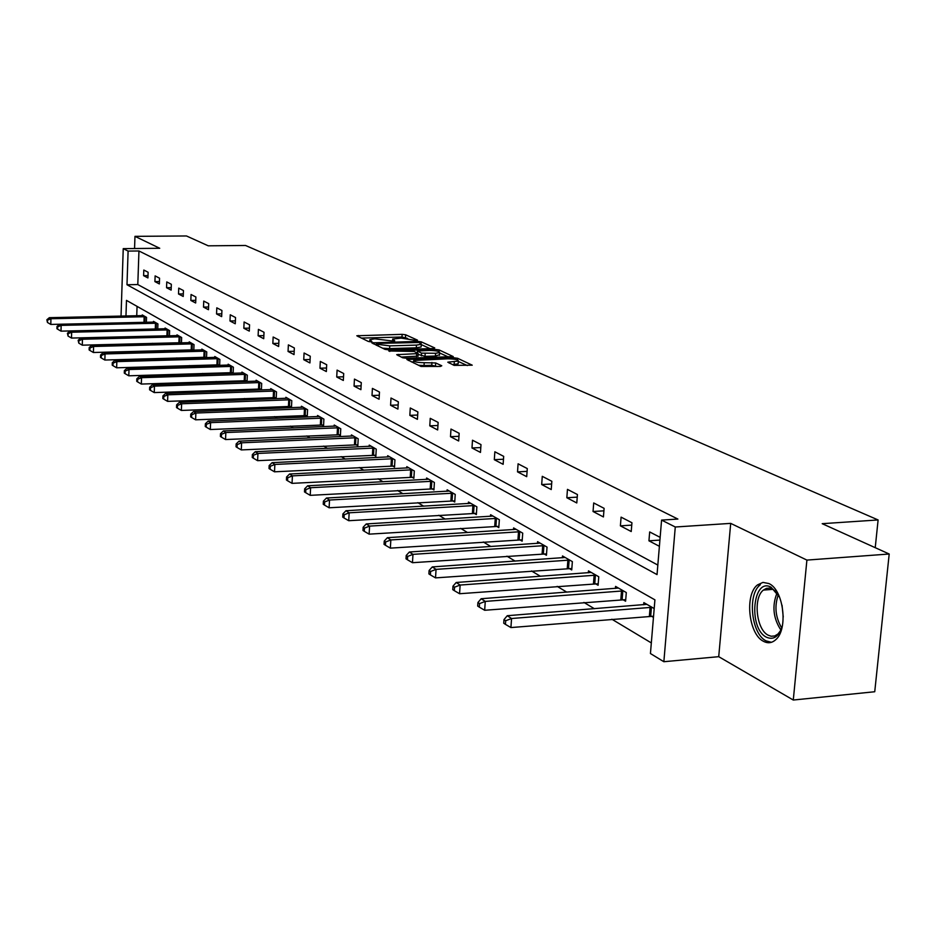 <?xml version="1.0" encoding="UTF-8"?>
<svg xmlns="http://www.w3.org/2000/svg" width="936" height="936" viewBox="0 0 936 936"><rect width="100%" height="100%" fill="white"/><g stroke="black" fill="none" stroke-linecap="round" stroke-linejoin="round"><path stroke-width="1.4" d="M416.555 340.529L417.468 340.131L405.651 334.784L402.141 334.351L356.815 335.767L368.363 341.476L370.855 341.78L371.943 341.593L369.802 339.674L374.763 338.82L393.799 341.16L394.746 340.751L392.664 339.043L401.17 338.118L416.555 340.529M768.877 583.549L762.969 582.391L757.481 584.918C744.459 594.652 748.601 634.245 763.46 641.3C767.848 643.617 771.943 643.09 775.71 639.721C788.463 629.32 783.596 589.727 768.877 583.549M454.135 365.379L472.224 365.18L457.587 358.277L453.878 357.809L406.867 359.482L420.978 366.456L440.423 366.432L441.769 365.777L435.673 362.946L424.219 362.712C417.222 362.583 413.724 361.834 413.735 360.477L447.841 358.804C454.849 358.944 458.336 359.693 458.324 361.05L447.794 362.185L454.135 365.379M889.2 554.007L874.739 691.739L793.283 700.034L806.902 560.091L889.2 554.007L822.206 523.68L878.108 519.948L245.536 245.478L208.26 245.817L186.475 235.966L134.971 236.352L159.728 248.274L123.236 248.637L128.103 251.082L138.949 250.977L677.886 519.059L661.577 520.1L675.277 527.003L663.858 661.717L650.438 653.539L654.919 599.847L126.477 300.374L125.962 316.017M806.902 560.091L730.7 523.376L675.277 527.003M433.438 348.531L434.737 347.935L421.212 341.827L417.643 341.383L371.814 342.868L385.012 349.374L388.639 349.842L433.438 348.531M439.101 349.912L453.27 356.593L406.399 358.242L402.691 357.774L396.712 354.674L418.193 353.586L414.145 351.445L388.768 350.977L435.462 349.456L439.101 349.912L438.996 351.597M134.971 236.352L134.562 248.52M875.23 547.689L878.108 519.948M138.949 250.977L137.803 284.567L657.832 565.063M143.606 275.664L147.923 277.933L148.122 272.271L143.805 270.036L143.606 275.664L148.005 275.605M154.92 281.607L159.354 283.936L159.565 278.203L155.13 275.898L154.92 281.607L159.448 281.537M166.561 287.715L171.124 290.101L171.335 284.287L166.772 281.923L166.561 287.715L171.206 287.633M178.519 293.986L183.222 296.455L183.444 290.558L178.741 288.124L178.519 293.986L183.316 293.904M190.839 300.444L195.659 302.983L195.893 297.004L191.061 294.501L190.839 300.444L195.764 300.351M203.498 307.102L208.471 309.711L208.716 303.65L203.744 301.076L203.498 307.102L208.588 306.996M216.555 313.946L221.668 316.625L221.926 310.483L216.801 307.827L216.555 313.946L221.785 313.829M229.987 320.99L235.264 323.762L235.533 317.526L230.256 314.788L229.987 320.99L235.392 320.873M243.84 328.255L249.28 331.11L249.561 324.792L244.109 321.972L243.84 328.255L249.409 328.126M258.114 335.755L263.73 338.703L264.022 332.28L258.406 329.367L258.114 335.755L263.87 335.603M272.844 343.477L278.635 346.519L278.951 340.002L273.148 337.007L272.844 343.477L278.788 343.325M288.054 351.456L294.033 354.592L294.349 347.981L288.37 344.881L288.054 351.456L294.185 351.281M303.744 359.693L309.921 362.934L310.261 356.218L304.083 353.012L303.744 359.693L310.097 359.506M319.972 368.211L326.348 371.557L326.699 364.724L320.311 361.425L319.972 368.211L326.535 368M336.726 376.997L343.325 380.461L343.699 373.522L337.089 370.106L336.726 376.997L343.524 376.775M354.065 386.1L360.898 389.68L361.284 382.625L354.451 379.092L354.065 386.1L361.109 385.854M372.013 395.519L379.08 399.227L379.478 392.055L372.411 388.393L372.013 395.519L379.302 395.238M390.581 405.265L397.905 409.102L398.338 401.813L391.002 398.022L390.581 405.265L398.151 404.96M409.839 415.362L417.421 419.34L417.865 411.922L410.272 407.991L409.839 415.362L417.678 415.034M429.788 425.833L437.662 429.963L438.13 422.417L430.244 418.334L429.788 425.833L437.943 425.482M450.497 436.691L458.663 440.985L459.155 433.298L450.976 429.062L450.497 436.691L458.968 436.305M471.99 447.97L480.472 452.427L480.987 444.6L472.493 440.212L471.99 447.97L480.8 447.548M494.313 459.693L503.135 464.315L503.685 456.358L494.851 451.784L494.313 459.693L503.486 459.225M517.526 471.873L526.711 476.681L527.284 468.573L518.088 463.811L517.526 471.873L527.085 471.358M541.687 484.544L551.234 489.551L551.842 481.291L542.272 476.33L541.687 484.544L551.643 483.994M566.842 497.741L576.787 502.96L577.43 494.536L567.462 489.376L566.842 497.741L577.231 497.133M593.05 511.501L603.428 516.941L604.106 508.342L593.705 502.96L593.05 511.501L603.907 510.834M620.392 525.845L631.227 531.531L631.94 522.756L621.095 517.14L620.392 525.845L631.741 525.108M660.137 537.358L649.678 531.94L648.94 540.821L659.389 546.308M152.533 343.301L153.141 343.664M164.525 350.509L165.321 350.977M176.869 357.915L177.852 358.511M189.587 365.555L190.768 366.269M202.679 373.417L204.083 374.271M216.169 381.525L217.819 382.52M230.092 389.891L231.976 391.026M244.46 398.514L246.601 399.812M259.272 407.417L261.706 408.88M274.587 416.614L277.302 418.252M290.406 426.114L293.436 427.939M306.762 435.942L310.12 437.966M323.669 446.098L327.389 448.332M341.184 456.616L345.279 459.085M359.319 467.509L363.811 470.211M378.109 478.799L383.035 481.759M397.589 490.511L402.983 493.74M417.807 502.655L423.692 506.189M438.808 515.268L445.208 519.106M460.629 528.372L467.59 532.561M483.315 542.002L490.885 546.542M506.938 556.183L515.139 561.12M531.531 570.96L540.435 576.307M557.166 586.369L566.83 592.16M583.924 602.433L594.383 608.716M611.863 619.222L651.327 642.927M137.065 306.365L136.738 315.783M142.225 315.666L142.249 314.917L146.542 317.386L146.367 322.312M153.481 322.148L153.504 321.376L157.927 323.915L157.739 328.981M165.052 328.805L165.087 328.021L169.615 330.619L169.428 335.849M176.951 335.661L176.986 334.842L181.654 337.522L181.444 342.915M192.488 349.783L193.202 350.193M189.189 342.705L189.224 341.862L194.021 344.623L193.81 350.181M205.183 357.154L206.084 357.681M201.79 349.959L201.825 349.093L206.762 351.924L206.528 357.669M218.252 364.736L219.363 365.391M214.754 357.423L214.789 356.534L219.878 359.447L219.632 365.379M231.707 372.551L233.041 373.324M228.115 365.11L228.15 364.198L233.392 367.204L233.134 373.324M245.583 380.613L247.046 381.455L247.326 375.184L241.921 372.083L241.874 373.043M259.892 388.908L261.401 389.785L261.682 383.421L256.113 380.227L256.066 381.209M274.646 397.472L276.202 398.385L276.506 391.927L270.75 388.627L270.703 389.645M289.868 406.318L291.47 407.254L291.798 400.69L285.854 397.285L285.808 398.338M305.592 415.444L307.254 416.403L307.581 409.746L301.45 406.236L301.392 407.324M321.832 424.874L323.552 425.868L323.891 419.106L317.561 415.467L317.503 416.602M338.621 434.62L340.4 435.649L340.762 428.782L334.21 425.026L334.14 426.196M355.984 444.694L357.821 445.758L358.207 438.785L351.421 434.901L351.363 436.117M373.955 455.13L375.851 456.23L376.249 449.14L369.24 445.115L369.17 446.378M392.558 465.929L394.524 467.076L394.945 459.857L387.68 455.692L387.598 457.014M411.84 477.126L413.876 478.308L414.32 470.972L406.786 466.654L406.704 468.023M431.824 488.721L433.941 489.949L434.398 482.485L426.594 478.003L426.5 479.431M452.556 500.76L454.744 502.035L455.235 494.442L447.127 489.785L447.034 491.271M474.072 513.256L476.354 514.578L476.869 506.844L468.456 502.024L468.351 503.568M496.443 526.231L498.806 527.611L499.344 519.737L490.604 514.718L490.487 516.344M519.691 539.733L522.148 541.16L522.721 533.146L513.618 527.927L513.501 529.612M543.875 553.773L546.437 555.259L547.034 547.092L537.568 541.663L537.439 543.43M569.065 568.398L571.732 569.942L572.364 561.623L562.501 555.961L562.36 557.809M595.308 583.631L598.104 585.257L598.759 576.763L588.475 570.866L588.334 572.809M622.697 599.531L625.599 601.216L626.301 592.558L615.572 586.404L615.408 588.44M651.28 616.122L653.457 617.386M643.675 604.761L643.851 602.62L654.194 608.552M730.7 523.376L718.719 656.674L793.283 700.034M718.719 656.674L663.858 661.717M128.103 251.082L126.992 284.743L657.037 574.599L661.577 520.1M121.036 316.122L123.236 248.637M137.803 284.567L126.992 284.743M648.94 540.821L659.915 540.084M407.675 338.434L401.989 337.007L361.249 338.095M430.104 348.637L421.258 344.612M419.047 342.482L376.541 343.442L378.249 344.413L389.75 345.864L416.461 345.103L421.282 344.284L419.047 342.482M382.555 348.204L389.598 348.59L389.75 345.864M421.153 346.32L421.118 346.987L416.309 347.818L389.598 348.59M439.604 352.954L448.402 356.955M401.228 357.072L418.041 356.125M435.603 353.281L439.627 352.579C439.604 351.281 436.188 350.555 429.355 350.427L417.456 351L421.516 353.129L435.603 353.281L435.439 356.031L439.499 354.732M435.439 356.031L425.014 356.359L418.146 354.405M458.195 363.203L458.149 363.847L452.474 364.607M418.474 365.262L424.043 365.52L424.219 362.712M437.159 366.538L431.753 365.274L424.043 365.52M413.654 361.834L411.407 361.904M467.321 365.555L458.301 361.46M143.407 315.584L49.339 317.678L50.942 318.731L50.801 324.429L145.337 322.335M47.502 320.182L46.858 319.761L47.443 322.464L47.502 320.182L50.942 318.731L145.384 316.719M46.858 319.761L49.339 317.678M50.801 324.429L47.443 322.464M782.484 625.33C779.173 636.422 773.826 640.376 766.432 637.205C748.016 628.325 752.766 576.74 771.135 587.258L779.606 597.203M776.938 592.582L772.598 588.978L769.86 588.077L766.49 588.323L763.378 590.09C752.942 597.94 756.323 629.635 768.234 635.216L771.147 636.246L774.727 635.965L778.015 633.965L780.788 630.326M783.245 617.023L782.04 605.229M760.149 584.895C747.185 594.559 751.315 633.883 766.081 640.879L771.439 642.307M154.697 322.066L59.506 324.289L61.156 325.377L61.004 331.145L157.739 328.969M57.658 326.851L57.002 326.418L56.932 328.723L57.599 329.156L57.658 326.851L61.156 325.377L156.721 323.224M57.002 326.418L59.506 324.289M61.004 331.145L57.599 329.156M166.304 328.711L69.954 331.098L71.662 332.21L71.499 338.06L169.428 335.731M68.106 333.707L67.427 333.251L68.047 336.047L68.106 333.707L71.662 332.21L168.386 329.917M67.427 333.251L69.954 331.098M71.499 338.06L68.047 336.047M178.238 335.568L80.707 338.095L82.462 339.241L82.298 345.173L181.455 342.693M78.858 340.751L78.156 340.295L78.788 343.126L78.858 340.751L82.462 339.241L180.379 336.796M78.156 340.295L80.707 338.095M82.298 345.173L78.788 343.126M190.511 342.599L91.787 345.302L93.588 346.472L93.401 352.498L193.822 349.853M89.926 348.016L89.201 347.537L89.131 349.947L89.856 350.415L89.926 348.016L93.588 346.472L192.722 343.875M89.201 347.537L91.787 345.302M93.401 352.498L89.856 350.415M203.147 349.853L103.182 352.72L105.043 353.937L104.855 360.032L206.552 357.224M101.322 355.493L100.573 355.001L100.503 357.435L101.24 357.926L101.322 355.493L105.043 353.937L205.429 351.152M100.573 355.001L103.182 352.72M104.855 360.032L101.24 357.926M216.157 357.318L114.929 360.36L116.836 361.612L116.637 367.801L219.656 364.806M113.057 363.191L112.297 362.688L112.215 365.157L112.975 365.66L113.057 363.191L116.836 361.612L218.509 358.663M112.297 362.688L114.929 360.36M116.637 367.801L112.975 365.66M229.566 365.005L127.027 368.246L129.004 369.521L128.794 375.804L233.169 372.622M125.155 371.124L124.371 370.609L124.289 373.113L125.073 373.639L125.155 371.124L129.004 369.521L231.976 366.385M124.371 370.609L127.027 368.246M128.794 375.804L125.073 373.639M243.372 372.926L139.511 376.366L141.547 377.688L141.324 384.064L247.081 380.683M137.639 379.314L136.82 378.776L136.738 381.326L137.545 381.853L137.639 379.314L141.547 377.688L245.864 374.353M136.82 378.776L139.511 376.366M141.324 384.064L137.545 381.853M257.611 381.092L152.381 384.743L154.475 386.112L154.253 392.582L261.436 388.978M150.509 387.75L149.666 387.2L149.573 389.785L150.415 390.335L150.509 387.75L154.475 386.112L260.173 382.555M149.666 387.2L152.381 384.743M154.253 392.582L150.415 390.335M272.294 389.505L165.66 393.389L167.836 394.805L167.591 401.368L276.237 397.554M163.788 396.466L162.922 395.893L162.829 398.525L163.695 399.087L163.788 396.466L167.836 394.805L274.938 391.026M162.922 395.893L165.66 393.389M167.591 401.368L163.695 399.087M287.446 398.198L179.384 402.316L181.619 403.779L181.362 410.448L291.517 406.388M177.512 405.464L176.611 404.878L176.518 407.546L177.407 408.131L177.512 405.464L181.619 403.779L290.183 399.766M176.611 404.878L179.384 402.316M181.362 410.448L177.407 408.131M303.1 407.172L193.553 411.536L195.87 413.045L195.601 419.819L307.289 415.525M191.681 414.765L190.757 414.157L190.651 416.859L191.576 417.468L191.681 414.765L195.87 413.045L305.92 408.798M190.757 414.157L193.553 411.536M195.601 419.819L191.576 417.468M319.258 416.45L208.201 421.071L210.6 422.639L210.319 429.519L323.599 424.956M206.341 424.371L205.382 423.751L205.265 426.5L206.224 427.132L206.341 424.371L210.6 422.639L322.183 418.123M205.382 423.751L208.201 421.071M210.319 429.519L206.224 427.132M335.965 426.032L223.365 430.934L225.833 432.549L225.541 439.546L340.447 434.702M221.493 434.316L220.51 433.672L220.393 436.469L221.376 437.112L221.493 434.316L225.833 432.549L338.984 427.764M220.51 433.672L223.365 430.934M225.541 439.546L221.376 437.112M353.246 435.942L239.043 441.149L241.605 442.81L241.289 449.923L357.868 444.787M237.182 444.612L236.153 443.933L236.036 446.776L237.054 447.455L237.182 444.612L241.605 442.81L356.37 437.732M236.153 443.933L239.043 441.149M241.289 449.923L237.054 447.455M371.124 446.191L255.282 451.714L257.938 453.445L257.611 460.676L375.909 455.224M253.422 455.259L252.369 454.568L252.24 457.458L253.293 458.149L253.422 455.259L257.938 453.445L374.353 448.051M252.369 454.568L255.282 451.714M257.611 460.676L253.293 458.149M389.633 456.815L272.107 462.665L274.856 464.455L274.505 471.814L394.582 466.023M270.258 466.303L269.159 465.59L269.018 468.526L270.118 469.24L270.258 466.303L274.856 464.455L392.98 458.734M269.159 465.59L272.107 462.665M274.505 471.814L270.118 469.24M408.81 467.813L289.552 474.014L292.406 475.874L292.044 483.362L413.946 477.22M287.715 477.758L286.58 477.009L286.428 479.992L287.563 480.741L287.715 477.758L292.406 475.874L412.273 469.802M286.58 477.009L289.552 474.014M292.044 483.362L287.563 480.741M428.688 479.209L307.651 485.796L310.612 487.726L310.225 495.343L434.011 488.826M305.826 489.633L304.645 488.861L304.493 491.903L305.674 492.675L305.826 489.633L310.612 487.726L432.28 481.268M304.645 488.861L307.651 485.796M310.225 495.343L305.674 492.675M449.303 491.037L326.442 498.022L329.519 500.035L329.109 507.78L454.826 500.865M324.628 501.965L323.4 501.169L323.236 504.258L324.464 505.066L324.628 501.965L329.519 500.035L453.036 493.178M323.4 501.169L326.442 498.022M329.109 507.78L324.464 505.066M470.714 503.311L345.957 510.728L349.163 512.811L348.73 520.708L476.436 513.361M344.167 514.788L342.892 513.946L342.716 517.105L343.992 517.947L344.167 514.788L349.163 512.811L474.587 505.534M342.892 513.946L345.957 510.728M348.73 520.708L343.992 517.947M492.944 516.064L366.257 523.938L369.58 526.114L369.135 534.152L498.9 526.348M364.478 528.115L363.156 527.249L362.981 530.455L364.303 531.332L364.478 528.115L369.58 526.114L496.969 518.38M363.156 527.249L366.257 523.938M369.135 534.152L364.303 531.332M516.064 529.331L387.375 537.685L390.839 539.943L390.359 548.133L522.241 539.85M385.632 541.979L384.251 541.078L384.052 544.354L385.433 545.255L385.632 541.979L390.839 539.943L520.252 531.73M384.251 541.078L387.375 537.685M390.359 548.133L385.433 545.255M540.107 543.114L409.371 552.006L412.975 554.358L412.472 562.7L546.542 553.89M407.651 556.429L406.212 555.481L406.013 558.815L407.452 559.763L407.651 556.429L412.975 554.358L544.471 545.618M406.212 555.481L409.371 552.006M412.472 562.7L407.452 559.763M565.145 557.482L432.292 566.923L436.059 569.369L435.521 577.886L571.849 568.515M430.595 571.486L429.097 570.504L428.887 573.897L430.385 574.891L430.595 571.486L436.059 569.369L569.685 560.091M429.097 570.504L432.292 566.923M435.521 577.886L430.385 574.891M591.236 572.446L456.206 582.485L460.138 585.047L459.564 593.728L598.221 583.76M454.545 587.188L452.977 586.17L452.755 589.633L454.323 590.663L454.545 587.188L460.138 585.047L595.975 575.16M452.977 586.17L456.206 582.485M459.564 593.728L454.323 590.663M618.45 588.054L481.174 598.736L485.269 601.403L484.672 610.272L625.728 599.66M479.548 603.591L477.922 602.527L477.676 606.06L479.314 607.136L479.548 603.591L485.269 601.403L623.388 590.885M477.922 602.527L481.174 598.736M484.672 610.272L479.314 607.136M646.858 604.34L507.265 615.712L511.559 618.509L510.916 627.565L653.562 616.227M505.686 620.743L503.977 619.62L503.732 623.236L505.44 624.359L505.686 620.743L511.559 618.509L652.018 607.3M503.977 619.62L507.265 615.712M510.916 627.565L505.44 624.359M393.167 341.149L393.225 340.049M370.282 341.78L370.34 340.669M358.301 336.703L358.371 335.498M401.989 337.007L402.141 334.351M405.499 337.44L405.651 334.784M373.3 343.816L373.37 342.599M417.596 342.202L417.643 341.383M421.118 343.465L421.212 341.827M376.565 345.372L376.658 343.664M378.156 346.121L378.249 344.413M416.309 347.818L416.461 345.103M398.198 355.645L398.28 354.393M416.497 356.616L416.66 353.843M389.821 351.445L389.856 350.789M435.392 350.766L435.462 349.456M417.538 353.012L417.643 351.339M421.352 355.891L421.516 353.129M425.014 356.359L425.178 353.597M449.233 363.121L449.315 361.916M454.124 364.56L454.311 361.764M431.753 365.274L431.929 362.466M435.497 365.754L435.673 362.946M408.353 360.465L408.435 359.213M453.796 359.12L453.878 357.809M457.482 359.939L457.587 358.277M143.968 322.3L144.156 316.684M144.823 322.312L145.022 316.696M780.905 630.068C773.159 618.169 771.896 605.756 777.102 592.816M778.319 594.734C774.294 606.224 775.429 617.315 781.712 627.986M155.282 328.875L155.493 323.201M156.16 328.887L156.359 323.212M166.924 335.638L167.134 329.881M167.801 335.65L168.024 329.893M178.893 342.599L179.115 336.761M179.782 342.611L180.004 336.773M191.201 349.76L191.435 343.84M192.114 349.771L192.348 343.851M203.872 357.131L204.118 351.129M204.797 357.131L205.042 351.14M216.93 364.712L217.175 358.628M217.854 364.724L218.111 358.64M230.373 372.528L230.63 366.362M231.309 372.54L231.578 366.362M244.226 380.578L244.495 374.318M245.173 380.589L245.454 374.33M258.5 388.885L258.792 382.531M259.471 388.896L259.763 382.543M273.242 397.449L273.534 391.002M274.225 397.461L274.529 391.014M288.44 406.294L288.756 399.742M289.446 406.294L289.762 399.754M304.141 415.42L304.469 408.775M305.159 415.42L305.487 408.775M320.358 424.85L320.709 418.099M321.399 424.85L321.738 418.099M337.124 434.596L337.486 427.74M338.177 434.596L338.54 427.74M354.475 444.67L354.849 437.709M355.528 444.682L355.914 437.709M372.411 455.107L372.809 448.028M373.487 455.107L373.897 448.028M390.991 465.906L391.412 458.71M392.09 465.906L392.512 458.71M410.249 477.103L410.682 469.778M411.36 477.103L411.793 469.778M430.197 488.697L430.665 481.256M431.332 488.697L431.8 481.256M450.906 500.737L451.386 493.155M452.065 500.737L452.544 493.155M472.399 513.232L472.914 505.522M473.569 513.232L474.084 505.51M494.734 526.219L495.273 518.357M495.928 526.207L496.466 518.357M517.947 539.721L518.521 531.718M519.164 539.709L519.726 531.707M542.108 553.761L542.704 545.606M543.348 553.749L543.933 545.594M567.263 568.386L567.883 560.067M568.515 568.374L569.146 560.056M593.482 583.619L594.138 575.149M594.758 583.608L595.413 575.137M620.825 599.52L621.516 590.873M622.124 599.508L622.826 590.862M649.373 616.122L650.11 607.3M650.707 616.099L651.433 607.277M757.481 584.918L760.383 584.696M392.547 341.102L392.629 339.674M369.697 341.745L369.767 340.306M376.436 345.302L376.529 343.582M421.118 346.987L421.282 344.284M418.029 356.347L418.193 353.586M439.464 355.329L439.627 352.579M417.339 352.919L417.444 351.211M458.149 363.847L458.324 361.05M413.583 362.946L413.7 361.097M773.206 589.317L763.378 590.09M778.729 633.894L778.015 633.965"/></g></svg>

